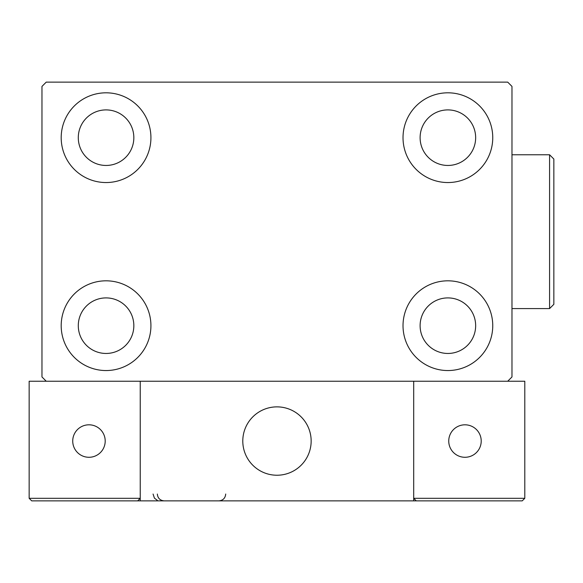 <?xml version="1.0" encoding="UTF-8"?>
<svg xmlns="http://www.w3.org/2000/svg" width="583" height="583" viewBox="0 0 583 583"><rect width="100%" height="100%" fill="white"/><g stroke="black" fill="none" stroke-linecap="round" stroke-linejoin="round"><path stroke-width="0.87" d="M61.193 325.686A44.862 44.862 0 0 1 106.062 280.817A44.862 44.862 0 0 1 150.924 325.686A44.862 44.862 0 0 1 106.062 370.548A44.862 44.862 0 0 1 61.193 325.686M403.021 137.683A44.862 44.862 0 0 1 447.882 92.814A44.862 44.862 0 0 1 492.752 137.683A44.862 44.862 0 0 1 447.882 182.545A44.862 44.862 0 0 1 403.021 137.683M403.021 325.686A44.862 44.862 0 0 1 447.882 280.817A44.862 44.862 0 0 1 492.752 325.686A44.862 44.862 0 0 1 447.882 370.548A44.862 44.862 0 0 1 403.021 325.686M61.193 137.683A44.862 44.862 0 0 1 106.062 92.814A44.862 44.862 0 0 1 150.924 137.683A44.862 44.862 0 0 1 106.062 182.545A44.862 44.862 0 0 1 61.193 137.683M78.29 137.683A27.773 27.773 0 0 1 106.062 109.903A27.773 27.773 0 0 1 133.835 137.683A27.773 27.773 0 0 1 106.062 165.455A27.773 27.773 0 0 1 78.29 137.683M420.11 325.686A27.773 27.773 0 0 1 447.882 297.906A27.773 27.773 0 0 1 475.655 325.686A27.773 27.773 0 0 1 447.882 353.458A27.773 27.773 0 0 1 420.11 325.686M420.11 137.683A27.773 27.773 0 0 1 447.882 109.903A27.773 27.773 0 0 1 475.655 137.683A27.773 27.773 0 0 1 447.882 165.455A27.773 27.773 0 0 1 420.11 137.683M78.29 325.686A27.773 27.773 0 0 1 106.062 297.906A27.773 27.773 0 0 1 133.835 325.686A27.773 27.773 0 0 1 106.062 353.458A27.773 27.773 0 0 1 78.29 325.686M507.706 82.13L46.239 82.13L41.969 86.408L41.969 376.953L46.239 381.231L507.706 381.231L511.976 376.953L511.976 86.408L507.706 82.13M242.79 441.047A34.186 34.186 0 0 1 276.976 406.868A34.186 34.186 0 0 1 311.154 441.047A34.186 34.186 0 0 1 276.976 475.232A34.186 34.186 0 0 1 242.79 441.047M424.81 500.87L140.241 500.87L140.241 381.231L413.704 381.231L413.704 500.87L437.629 500.87M282.777 474.737A34.186 34.186 0 0 0 310.659 435.246A34.186 34.186 0 0 0 271.168 407.364A34.186 34.186 0 0 0 243.286 446.855A34.186 34.186 0 0 0 282.777 474.737M450.448 500.87L522.23 500.87L524.795 498.305L524.795 381.231L413.704 381.231L413.704 498.305L524.795 498.305L522.23 500.87L413.704 500.87M416.269 500.87L413.704 498.305L416.269 500.87M140.241 500.87L31.715 500.87L29.15 498.305L29.15 381.231L46.239 381.231M140.241 498.305L137.683 500.87L140.241 498.305L29.15 498.305L31.715 500.87L92.391 500.87M448.742 441.047A16.237 16.237 0 0 0 464.979 457.283A16.237 16.237 0 0 0 481.215 441.047A16.237 16.237 0 0 0 464.979 424.81A16.237 16.237 0 0 0 448.742 441.047M88.966 457.283A16.237 16.237 0 0 0 105.202 441.047A16.237 16.237 0 0 0 88.966 424.81A16.237 16.237 0 0 0 72.729 441.047A16.237 16.237 0 0 0 88.966 457.283M549.58 154.772L553.85 159.042L553.85 304.319L549.58 308.589L549.58 154.772L511.976 154.772M153.059 494.034L154.429 498.137L157.337 500.367M157.337 494.034C157.738 498.181 160.019 500.462 164.173 500.87M225.701 494.034L225.701 494.034C225.293 498.181 223.012 500.462 218.865 500.87M549.58 308.589L511.976 308.589"/></g></svg>
